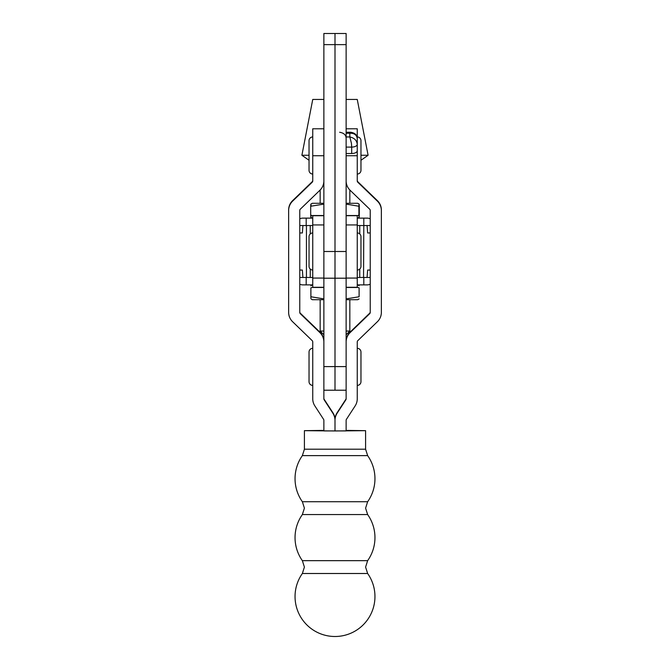 <?xml version="1.0" encoding="UTF-8"?>
<svg xmlns="http://www.w3.org/2000/svg" width="670" height="670" viewBox="0 0 670 670"><rect width="100%" height="100%" fill="white"/><g stroke="black" fill="none" stroke-linecap="round" stroke-linejoin="round"><path stroke-width="1" d="M332.906 413.273L332.906 412.77A12.981 12.981 180 0 1 335 419.839A12.981 12.981 0 0 1 337.094 412.77L337.094 413.273A12.981 12.981 0 0 0 335 420.341L335 430.919L335 420.341A12.981 12.981 180 0 0 332.906 413.273L324.171 399.831A1.851 1.851 0 0 1 323.87 398.817L323.87 33.5L335 33.5L335 390.216L323.87 390.216M323.87 44.63L335 44.63L335 33.5L346.13 33.5L346.13 341.96A12.981 12.981 0 0 1 350.092 332.622L369.664 313.719A1.851 1.851 180 0 0 370.234 312.379L370.234 210.489A1.851 1.851 180 0 0 369.664 209.157L350.092 190.255A12.981 12.981 0 0 1 346.13 180.917M302.363 573.495L304.406 567.08L302.363 560.664L367.637 560.664L365.594 567.08L367.637 573.495L302.363 573.495A39.957 39.957 0 0 0 335 636.5A39.957 39.957 0 0 0 367.637 573.495M302.363 514.56L304.406 508.145L302.363 501.73L367.637 501.73L365.594 508.145L367.637 514.56L302.363 514.56A39.957 39.957 0 0 0 302.363 560.664M367.637 501.73A39.957 39.957 0 0 0 367.637 455.625L302.363 455.625A39.957 39.957 0 0 0 302.363 501.73M346.13 430.4L365.594 430.668L335 430.961L304.406 430.668L323.87 430.4M365.594 430.668L365.594 449.21L304.406 449.21L302.363 455.625M304.406 430.668L304.406 449.21M323.87 155.742L312.748 155.742L312.748 180.917A1.851 1.851 180 0 1 312.178 182.248L292.606 201.151A12.981 12.981 0 0 0 288.636 210.489L288.636 312.379A12.981 12.981 0 0 0 292.606 321.717L312.178 340.628A1.851 1.851 180 0 1 312.748 341.96L312.748 398.817A12.981 12.981 0 0 0 314.841 405.886L323.577 419.336A1.851 1.851 180 0 1 323.87 420.341L323.87 430.919L346.13 430.919L346.13 420.341A1.851 1.851 0 0 1 346.423 419.336L355.159 405.886A12.981 12.981 180 0 0 357.252 398.817L357.252 341.96A1.851 1.851 0 0 1 357.822 340.628L377.394 321.717A12.981 12.981 180 0 0 381.364 312.379L381.364 210.489A12.981 12.981 180 0 0 377.394 201.151L357.822 182.248A1.851 1.851 0 0 1 357.252 180.917L357.252 128.782L346.13 128.782M312.748 155.742L312.748 128.782L323.87 128.782M323.87 180.917A12.981 12.981 180 0 1 319.908 190.255L300.336 209.157A1.851 1.851 0 0 0 299.766 210.489L299.766 312.379A1.851 1.851 0 0 0 300.336 313.719L319.908 332.622A12.981 12.981 180 0 1 323.87 341.96L323.87 341.457A12.981 12.981 180 0 0 319.908 332.119L300.336 313.217A1.851 1.851 0 0 1 299.766 311.877M332.906 412.77L324.171 399.328A1.851 1.851 0 0 1 323.87 398.315M288.636 210.489L288.636 209.986A12.981 12.981 0 0 1 292.606 200.648L312.178 181.746A1.851 1.851 180 0 0 312.748 180.414M357.252 232.959A3.71 3.71 0 0 1 360.963 236.669L360.963 266.342A3.71 3.71 0 0 1 357.252 270.043L357.252 232.959A3.71 3.71 0 0 1 360.963 236.669L360.963 266.342A3.71 3.71 0 0 1 357.252 270.043M309.038 236.669L309.038 266.342L309.038 236.669A3.71 3.71 0 0 1 312.748 232.959A3.71 3.71 0 0 0 309.038 236.669L309.038 266.342A3.71 3.71 0 0 0 312.748 270.043M312.748 278.067L312.748 215.531L323.87 215.531L323.87 287.48L312.748 287.48L312.748 278.067L323.87 278.067M346.13 215.531L357.252 215.531L357.252 287.48L346.13 287.48M312.748 277.464L306.441 277.464L306.441 225.539L312.748 225.539M357.252 277.464L363.55 277.464L363.802 225.539L363.802 218.127L357.252 218.127M357.252 225.539L363.55 225.539M357.252 287.288L346.13 287.288L346.13 224.944L357.252 224.944M360.963 160.264L368.098 155.264L357.252 99.445L346.13 99.445M323.87 99.445L312.748 99.445L301.894 155.264L309.038 155.264M368.098 155.264L360.963 155.264M309.038 160.264L301.894 155.264M346.13 44.63L335 44.63L335 390.216L346.13 390.216M357.252 145.172L357.252 150.733A5.561 2.78 180 0 1 351.691 153.514L346.13 153.514M337.094 413.273L345.829 399.831A1.851 1.851 180 0 0 346.13 398.817L346.13 341.457A12.981 12.981 0 0 1 350.092 332.119L369.664 313.217A1.851 1.851 180 0 0 370.234 311.877M337.094 412.77L345.829 399.328A1.851 1.851 180 0 0 346.13 398.315M381.364 210.489L381.364 209.986A12.981 12.981 180 0 0 377.394 200.648L357.822 181.746A1.851 1.851 0 0 1 357.252 180.414M360.963 170.322L360.963 140.65L360.963 170.322A3.71 3.71 0 0 1 357.252 174.033M360.963 140.65A3.71 3.71 0 0 0 357.252 136.948M309.038 140.65L309.038 170.322L309.038 140.65A3.71 3.71 0 0 1 312.748 136.948M309.038 170.322A3.71 3.71 0 0 0 312.748 174.033M360.963 381.691L360.963 352.018L360.963 381.691A3.71 3.71 0 0 1 357.252 385.401M360.963 352.018A3.71 3.71 0 0 0 357.252 348.308M312.748 385.401A3.71 3.71 0 0 1 309.038 381.691L309.038 352.018A3.71 3.71 0 0 1 312.748 348.308M310.888 298.745L312.279 299.716L323.87 299.716M312.748 287.254L310.888 287.84C310.888 285.01 310.888 285.01 310.888 287.84C310.888 285.01 310.888 285.01 310.888 287.84L310.888 296.76C310.888 299.591 310.888 299.591 310.888 296.76L310.888 297.999M359.103 287.84C359.103 285.01 359.103 285.01 359.103 287.84C359.103 285.01 359.103 285.01 359.103 287.84L357.252 287.254L359.103 287.84L359.103 296.76L346.13 298.904M310.888 285.856L312.279 284.884M359.103 296.76C359.103 299.591 359.103 299.591 359.103 296.76C359.103 299.591 359.103 299.591 359.103 296.76M323.87 298.904L310.888 296.76M346.13 299.716L357.713 299.716L359.103 298.912M346.13 204.099L358.902 206.243C359.036 203.42 359.17 203.42 359.296 206.243L359.296 215.171C359.17 217.993 359.036 217.993 358.902 215.171L357.252 215.69L346.13 215.715M359.296 215.171C359.17 217.993 359.036 217.993 358.902 215.171L358.902 206.243C359.036 203.42 359.17 203.42 359.296 206.243M346.13 203.286L357.713 203.286L359.103 204.09M312.748 215.807L310.696 215.171C310.83 217.993 310.955 217.993 311.089 215.171M311.089 206.243C310.955 203.42 310.83 203.42 310.696 206.243L323.87 204.115M310.696 206.243L310.696 215.171M310.888 204.09L312.279 203.286L323.87 203.286M346.13 331.055L349.832 331.055L349.832 299.716M323.87 334.766L320.159 331.055L323.87 331.055M370.234 232.959L367.637 232.959L367.076 225.539L363.802 225.539M299.766 225.539L302.915 225.539L302.363 232.959L299.766 232.959M302.915 225.539L306.19 225.539L306.19 218.127L312.748 218.127M370.234 218.83A7.42 7.42 0 0 0 367.076 218.127L363.802 218.127M299.766 218.822A7.42 7.42 0 0 1 302.915 218.127L306.19 218.127M299.766 270.043L302.363 270.043L302.915 277.464L306.19 277.464L306.19 284.884L312.748 284.884M370.234 277.464L367.076 277.464L367.637 270.043L370.234 270.043M367.076 277.464L363.802 277.464L363.802 284.884L357.252 284.884M299.766 284.18A7.42 7.42 0 0 0 302.915 284.884L306.19 284.884M370.234 284.18A7.42 7.42 0 0 1 367.076 284.884L363.802 284.884M323.87 251.501L346.13 251.501M346.13 366.599L323.87 366.599M312.178 182.248L312.178 181.746M292.606 201.151L292.606 200.648M324.171 399.831L324.171 399.328M319.908 332.622L319.908 332.119M300.336 313.719L300.336 313.217M310.243 277.464L310.243 269.072M310.243 233.939L310.243 225.539M359.757 277.464L359.757 269.08M359.757 233.93L359.757 225.539M346.13 278.067L357.252 278.067M312.748 224.944L323.87 224.944M312.748 287.288L323.87 287.288M312.748 215.715L323.87 215.715M346.13 136.956L349.832 136.956L351.44 143.38L351.691 147.09L346.13 147.09M351.691 153.514L351.691 147.09A5.561 2.78 180 0 0 357.252 144.31C356.783 140.382 354.304 137.928 349.832 136.956L349.832 133.255L346.13 133.255M346.13 132.258L350.762 132.258L349.832 133.255C354.304 133.104 356.783 134.93 357.252 138.749C357.328 135.156 355.167 132.995 350.762 132.258L350.779 132.258M357.822 181.746L357.822 182.248M377.394 200.648L377.394 201.151M345.829 399.328L345.829 399.831M350.092 332.119L350.092 332.622M369.664 313.217L369.664 313.719M346.13 155.742L357.252 155.742M367.076 225.539L370.234 225.539M302.915 277.464L299.766 277.464M323.87 278.209L346.13 278.209M346.13 138.749C346.206 135.156 344.045 132.995 339.631 132.258M367.637 560.664A39.957 39.957 0 0 0 367.637 514.56M365.594 449.21L367.637 455.625M357.713 284.884L359.103 285.688M357.713 218.127L359.103 217.323M312.279 218.127L310.888 217.323M346.13 334.766L349.832 331.055M349.832 203.286L349.832 189.995M320.159 331.055L320.159 299.716M320.159 203.286L320.159 190.004"/></g></svg>
